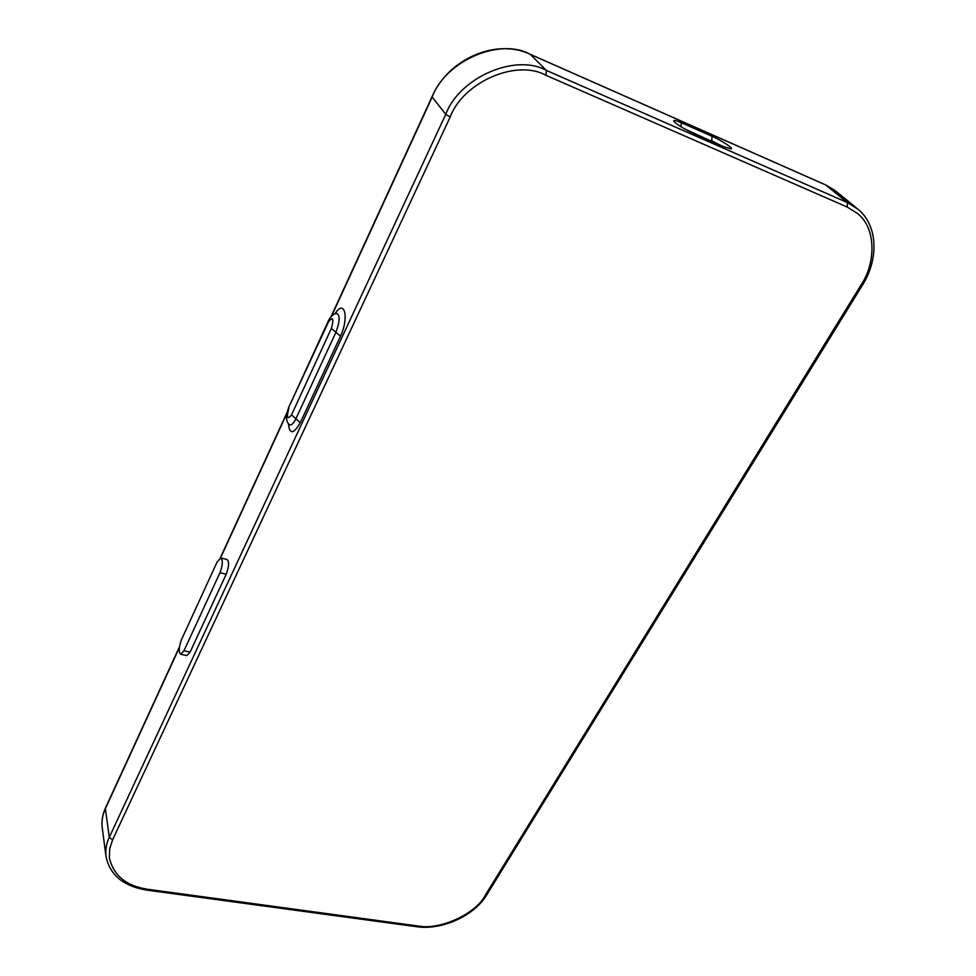 <?xml version="1.0" encoding="UTF-8"?>
<svg xmlns="http://www.w3.org/2000/svg" width="976" height="976" viewBox="0 0 976 976"><rect width="100%" height="100%" fill="white"/><g stroke="black" fill="none" stroke-linecap="round" stroke-linejoin="round"><path stroke-width="1.46" d="M112.557 839.909L109.715 848.632L109.373 857.819C113.558 875.655 126.429 886.147 147.998 889.307L417.728 925.956C439.395 930.482 475.605 914.109 485.096 895.541L860.954 285.102C875.984 263.166 876.302 227.994 857.575 213.561L847.18 207.034L545.901 75.286C516.585 58.804 463.185 82.021 450.18 117.01L112.557 839.909L450.18 117.01C463.185 82.021 516.585 58.804 545.901 75.286L847.18 207.034L857.575 213.561C876.302 227.994 875.984 263.166 860.954 285.102L485.096 895.541C475.605 914.109 439.395 930.482 417.728 925.956L147.998 889.307C126.429 886.147 113.558 875.655 109.373 857.819L109.715 848.632L112.557 839.909L109.288 837.31L105.396 808.677L179.34 647.637M712.077 136.298L681.285 122.708C676.222 120.499 673.672 119.926 673.623 120.987C676.051 124.074 682.529 128.124 693.045 133.151L724.168 146.839L731.097 148.938C734.172 148.73 721.288 140.3 712.077 136.298L711.711 140.8L719.227 144.655M684.298 128.747L711.467 141.252M220.808 557.991L227.018 559.504C229.275 561.603 229.018 566.495 226.225 574.169L190.113 652.078L186.843 655.591L180.706 654.298L183.964 650.772L219.978 572.692C222.772 564.994 223.04 560.102 220.808 557.991L217.123 561.956L181.512 639.597C178.791 647.234 178.523 652.127 180.706 654.298M681.285 122.708L680.931 126.77M860.954 285.102L862.32 285.37C878.925 259.201 877.997 225.871 858.209 209.352L847.424 202.593L546.45 70.455L530.261 54.339L825.903 185.062L847.424 202.593L847.18 207.034M336.549 313.235L336.073 313.32C340.197 314.382 340.148 320.701 335.927 332.279L340.514 336.134C349.091 318.249 344.87 298.217 335.073 313.65M336.073 313.32C332.645 314.589 330.047 317.163 328.302 321.055L328.4 322.056C333.084 316.139 334.073 318.261 331.376 328.436L335.927 332.279L295.911 418.753L300.291 422.681L340.514 336.134M331.376 328.436L291.556 414.837L295.911 418.753C293.386 423.913 291.116 425.841 289.103 424.548L288.969 424.401M288.432 423.718C289.567 434.662 293.52 434.32 300.291 422.681M331.62 316.017L432.161 97.051L445.764 114.326L109.288 837.31C106.457 843.24 105.347 849.486 105.957 856.05L106.091 857.074M220.515 557.979L286.907 413.385M289.36 424.767L289.103 424.548C285.724 421.034 285.663 415.166 288.908 406.919L328.4 322.056M291.556 414.837C287.188 420.144 286.31 417.874 288.933 408.017M226.225 574.169L219.978 572.692M190.113 652.078L183.964 650.772M862.32 285.37L486.634 895.053L485.096 895.541M417.728 925.956L416.679 926.724C441.823 930.47 474.275 915.83 486.634 895.053M417.655 926.065L421.62 926.346M147.998 889.307L147.144 890.173L416.679 926.724M450.18 117.01L445.764 114.326C459.391 77.482 515.621 53.046 546.45 70.455L545.901 75.286M825.379 184.83L836.554 191.747L856.428 207.912M105.396 808.677L105.493 807.957C102.565 814.399 101.455 820.828 102.175 827.258C101.553 820.731 102.639 814.533 105.396 808.677M529.846 54.156L530.261 54.339C500.054 37.198 445.288 60.976 432.161 97.051L432.039 96.685C448.362 58.853 496.125 38.076 530.053 54.205L825.635 184.903L834.773 190.308M288.908 406.919L328.302 321.055M102.175 827.258L105.957 856.05C109.641 874.923 123.366 886.306 147.144 890.173M432.039 96.685L331.071 316.602M287.103 412.384L220.234 558.04M179.438 646.893L105.493 807.957"/></g></svg>

